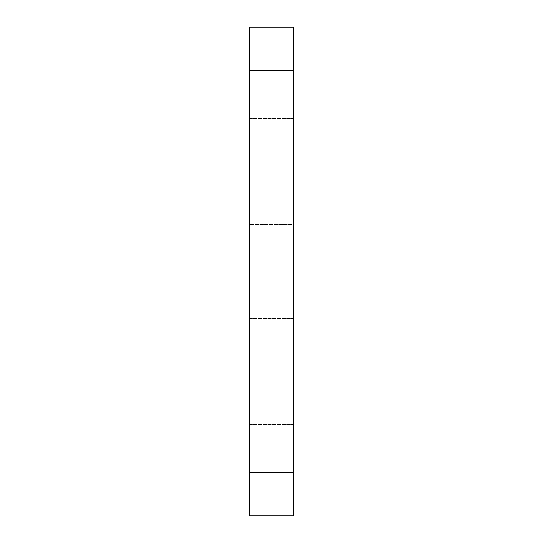 <?xml version="1.0" encoding="UTF-8"?>
<svg xmlns="http://www.w3.org/2000/svg" width="543" height="543" viewBox="0 0 543 543"><rect width="100%" height="100%" fill="white"/><g stroke="black" fill="none" stroke-linecap="round" stroke-linejoin="round"><path stroke-width="0.41" stroke-dasharray="2.71 2.04" d="M293.315 27.15L249.685 27.15L249.685 70.787L293.315 70.787L293.315 27.15M293.315 472.213L249.685 472.213L249.685 515.85L293.315 515.85L293.315 70.787M249.685 472.213L249.685 70.787M249.685 224.395L249.685 318.605L249.685 224.395L293.315 224.395L293.315 318.605L293.315 224.395L249.685 224.395M249.685 85.835L249.685 118.564L249.685 85.835M249.685 457.165L249.685 424.436L249.685 457.165M293.315 85.835L293.315 118.564L293.315 85.835M293.315 457.165L293.315 424.436L293.315 457.165M249.685 318.605L293.315 318.605L249.685 318.605M249.685 489.888L293.315 489.888L249.685 489.888M249.685 424.436L293.315 424.436L249.685 424.436M249.685 118.564L293.315 118.564L249.685 118.564M249.685 53.112L293.315 53.112L249.685 53.112"/><path stroke-width="0.81" d="M293.315 70.787L249.685 70.787L249.685 27.15L293.315 27.15L293.315 515.85L249.685 515.85L249.685 472.213L293.315 472.213M249.685 70.787L249.685 472.213"/></g></svg>
